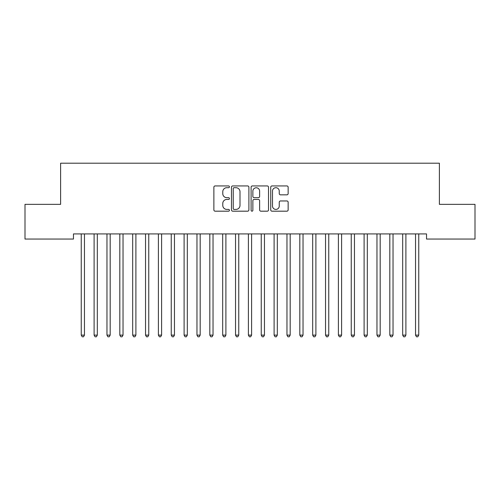 <?xml version="1.0" encoding="UTF-8"?>
<svg xmlns="http://www.w3.org/2000/svg" width="500" height="500" viewBox="0 0 500 500"><rect width="100%" height="100%" fill="white"/><g stroke="black" fill="none" stroke-linecap="round" stroke-linejoin="round"><path stroke-width="0.75" d="M229.431 186.819A0.881 0.881 0 0 0 228.544 185.938L215.138 185.938A1.262 1.262 0 0 0 213.875 187.2L213.875 209.919A1.262 1.262 0 0 0 215.138 211.181L228.544 211.181A0.881 0.881 0 0 0 229.431 210.294A0.881 0.881 0 0 0 228.544 209.412L226.812 209.412A4.037 4.037 0 0 1 222.775 205.375L222.775 203.481A4.037 4.037 0 0 1 226.812 199.444L228.544 199.444A0.881 0.881 0 0 0 229.431 198.556A0.881 0.881 0 0 0 228.544 197.675L226.812 197.675A4.037 4.037 0 0 1 222.775 193.637L222.775 191.744A4.037 4.037 0 0 1 226.812 187.706L228.544 187.706A0.881 0.881 0 0 0 229.431 186.819M286.881 194.838A1.262 1.262 0 0 0 288.144 193.575L288.144 187.2A1.262 1.262 0 0 0 286.881 185.938L271.988 185.938A1.262 1.262 0 0 0 270.731 187.2L270.731 209.919A1.262 1.262 0 0 0 271.988 211.181L286.881 211.181A1.262 1.262 0 0 0 288.144 209.919L288.144 202.219A1.262 1.262 0 0 0 286.881 200.956L280.506 200.956A1.262 1.262 0 0 0 279.25 202.219L279.25 206.038A3.375 3.375 0 0 1 275.869 209.412A3.375 3.375 0 0 1 272.494 206.038L272.494 191.081A3.375 3.375 0 0 1 275.869 187.706A3.375 3.375 0 0 1 279.25 191.081L279.25 193.575A1.262 1.262 0 0 0 280.506 194.838L286.881 194.838M426.531 233.919L73.469 233.919L73.469 239.056L25 239.056L25 204.344L60.613 204.344L60.613 163.2L439.387 163.2L439.387 204.344L475 204.344L475 239.056L426.531 239.056L426.531 233.919M248.894 187.2A1.262 1.262 0 0 0 247.631 185.938L232.744 185.938A1.262 1.262 0 0 0 231.481 187.2L231.481 209.919A1.262 1.262 0 0 0 232.744 211.181L247.631 211.181A1.262 1.262 0 0 0 248.894 209.919L248.894 187.2M252.369 185.938L267.256 185.938A1.262 1.262 0 0 1 268.519 187.2L268.519 209.919A1.262 1.262 0 0 1 267.256 211.181L260.887 211.181A1.262 1.262 0 0 1 259.625 209.919L259.625 200.706A1.262 1.262 0 0 0 258.363 199.444L254.131 199.444A1.262 1.262 0 0 0 252.869 200.706L252.869 210.294A0.881 0.881 0 0 1 251.988 211.181A0.881 0.881 0 0 1 251.106 210.294L251.106 187.2A1.262 1.262 0 0 1 252.369 185.938M234.131 187.706A0.881 0.881 0 0 0 233.244 188.588L233.244 208.531A0.881 0.881 0 0 0 234.131 209.412L235.963 209.412A4.037 4.037 0 0 0 240 205.375L240 191.744A4.037 4.037 0 0 0 235.963 187.706L234.131 187.706M259.625 191.144A3.375 3.375 0 0 0 256.25 187.769A3.375 3.375 0 0 0 252.869 191.144L252.869 196.412A1.262 1.262 0 0 0 254.131 197.675L258.363 197.675A1.262 1.262 0 0 0 259.625 196.412L259.625 191.144M81.156 234.106A1.288 1.288 -179.3 0 1 81.25 234.581A1.288 1.288 0 0 0 81.156 234.106L81.081 233.919M84.631 233.919L84.556 234.106A1.288 1.288 0 0 0 84.462 234.581L84.462 335.125L81.25 335.125L81.25 234.581M84.462 335.125L83.5 336.8L82.212 336.8L81.25 335.125M94.012 234.106A1.288 1.288 -179.3 0 1 94.106 234.581A1.288 1.288 0 0 0 94.012 234.106L93.938 233.919M106.869 234.106A1.288 1.288 -179.3 0 1 106.962 234.581A1.288 1.288 0 0 0 106.869 234.106L106.794 233.919M97.487 233.919L97.413 234.106A1.288 1.288 0 0 0 97.319 234.581L97.319 335.125L94.106 335.125L94.106 234.581M97.319 335.125L96.356 336.8L95.069 336.8L94.106 335.125M110.35 233.919L110.269 234.106A1.288 1.288 0 0 0 110.181 234.581L110.181 335.125L106.962 335.125L106.962 234.581M110.181 335.125L109.213 336.8L107.931 336.8L106.962 335.125M119.731 234.106A1.288 1.288 -179.3 0 1 119.819 234.581A1.288 1.288 0 0 0 119.731 234.106L119.65 233.919M132.587 234.106A1.288 1.288 -179.3 0 1 132.681 234.581A1.288 1.288 0 0 0 132.587 234.106L132.513 233.919M123.206 233.919L123.131 234.106A1.288 1.288 0 0 0 123.038 234.581L123.038 335.125L119.819 335.125L119.819 234.581M123.038 335.125L122.069 336.8L120.787 336.8L119.819 335.125M136.062 233.919L135.988 234.106A1.288 1.288 0 0 0 135.894 234.581L135.894 335.125L132.681 335.125L132.681 234.581M135.894 335.125L134.931 336.8L133.644 336.8L132.681 335.125M145.444 234.106A1.288 1.288 -179.3 0 1 145.538 234.581A1.288 1.288 0 0 0 145.444 234.106L145.369 233.919M148.919 233.919L148.844 234.106A1.288 1.288 0 0 0 148.75 234.581L148.75 335.125L145.538 335.125L145.538 234.581M148.75 335.125L147.787 336.8L146.5 336.8L145.538 335.125M158.3 234.106A1.288 1.288 -179.3 0 1 158.394 234.581A1.288 1.288 0 0 0 158.3 234.106L158.225 233.919M161.775 233.919L161.7 234.106A1.288 1.288 0 0 0 161.606 234.581L161.606 335.125L158.394 335.125L158.394 234.581M161.606 335.125L160.644 336.8L159.356 336.8L158.394 335.125M171.156 234.106A1.288 1.288 -179.3 0 1 171.25 234.581A1.288 1.288 0 0 0 171.156 234.106L171.081 233.919M174.631 233.919L174.556 234.106A1.288 1.288 0 0 0 174.462 234.581L174.462 335.125L171.25 335.125L171.25 234.581M174.462 335.125L173.5 336.8L172.213 336.8L171.25 335.125M184.013 234.106A1.288 1.288 -179.3 0 1 184.106 234.581A1.288 1.288 0 0 0 184.013 234.106L183.938 233.919M187.488 233.919L187.413 234.106A1.288 1.288 0 0 0 187.319 234.581L187.319 335.125L184.106 335.125L184.106 234.581M187.319 335.125L186.356 336.8L185.069 336.8L184.106 335.125M196.869 234.106A1.288 1.288 -179.3 0 1 196.962 234.581A1.288 1.288 0 0 0 196.869 234.106L196.794 233.919M200.35 233.919L200.269 234.106A1.288 1.288 0 0 0 200.181 234.581L200.181 335.125L196.962 335.125L196.962 234.581M200.181 335.125L199.213 336.8L197.931 336.8L196.962 335.125M209.731 234.106A1.288 1.288 -179.3 0 1 209.819 234.581A1.288 1.288 0 0 0 209.731 234.106L209.65 233.919M213.206 233.919L213.131 234.106A1.288 1.288 0 0 0 213.038 234.581L213.038 335.125L209.819 335.125L209.819 234.581M213.038 335.125L212.069 336.8L210.787 336.8L209.819 335.125M222.587 234.106A1.288 1.288 -179.3 0 1 222.681 234.581A1.288 1.288 0 0 0 222.587 234.106L222.512 233.919M226.062 233.919L225.987 234.106A1.288 1.288 0 0 0 225.894 234.581L225.894 335.125L222.681 335.125L222.681 234.581M225.894 335.125L224.931 336.8L223.644 336.8L222.681 335.125M235.444 234.106A1.288 1.288 -179.3 0 1 235.538 234.581A1.288 1.288 0 0 0 235.444 234.106L235.369 233.919M238.919 233.919L238.844 234.106A1.288 1.288 0 0 0 238.75 234.581L238.75 335.125L235.538 335.125L235.538 234.581M238.75 335.125L237.787 336.8L236.5 336.8L235.538 335.125M248.3 234.106A1.288 1.288 -179.3 0 1 248.394 234.581A1.288 1.288 0 0 0 248.3 234.106L248.225 233.919M251.775 233.919L251.7 234.106A1.288 1.288 0 0 0 251.606 234.581L251.606 335.125L248.394 335.125L248.394 234.581M251.606 335.125L250.644 336.8L249.356 336.8L248.394 335.125M261.156 234.106A1.288 1.288 -179.3 0 1 261.25 234.581A1.288 1.288 0 0 0 261.156 234.106L261.081 233.919M264.631 233.919L264.556 234.106A1.288 1.288 0 0 0 264.462 234.581L264.462 335.125L261.25 335.125L261.25 234.581M264.462 335.125L263.5 336.8L262.213 336.8L261.25 335.125M274.012 234.106A1.288 1.288 -179.3 0 1 274.106 234.581A1.288 1.288 0 0 0 274.012 234.106L273.938 233.919M277.488 233.919L277.413 234.106A1.288 1.288 0 0 0 277.319 234.581L277.319 335.125L274.106 335.125L274.106 234.581M277.319 335.125L276.356 336.8L275.069 336.8L274.106 335.125M286.869 234.106A1.288 1.288 -179.3 0 1 286.962 234.581A1.288 1.288 0 0 0 286.869 234.106L286.794 233.919M290.35 233.919L290.269 234.106A1.288 1.288 0 0 0 290.181 234.581L290.181 335.125L286.962 335.125L286.962 234.581M290.181 335.125L289.212 336.8L287.931 336.8L286.962 335.125M299.731 234.106A1.288 1.288 -179.3 0 1 299.819 234.581A1.288 1.288 0 0 0 299.731 234.106L299.65 233.919M303.206 233.919L303.131 234.106A1.288 1.288 0 0 0 303.038 234.581L303.038 335.125L299.819 335.125L299.819 234.581M303.038 335.125L302.069 336.8L300.788 336.8L299.819 335.125M312.587 234.106A1.288 1.288 -179.3 0 1 312.681 234.581A1.288 1.288 0 0 0 312.587 234.106L312.512 233.919M316.062 233.919L315.988 234.106A1.288 1.288 0 0 0 315.894 234.581L315.894 335.125L312.681 335.125L312.681 234.581M315.894 335.125L314.931 336.8L313.644 336.8L312.681 335.125M325.444 234.106A1.288 1.288 -179.3 0 1 325.538 234.581A1.288 1.288 0 0 0 325.444 234.106L325.369 233.919M328.919 233.919L328.844 234.106A1.288 1.288 0 0 0 328.75 234.581L328.75 335.125L325.538 335.125L325.538 234.581M328.75 335.125L327.788 336.8L326.5 336.8L325.538 335.125M338.3 234.106A1.288 1.288 -179.3 0 1 338.394 234.581A1.288 1.288 0 0 0 338.3 234.106L338.225 233.919M341.775 233.919L341.7 234.106A1.288 1.288 0 0 0 341.606 234.581L341.606 335.125L338.394 335.125L338.394 234.581M341.606 335.125L340.644 336.8L339.356 336.8L338.394 335.125M351.156 234.106A1.288 1.288 -179.3 0 1 351.25 234.581A1.288 1.288 0 0 0 351.156 234.106L351.081 233.919M354.631 233.919L354.556 234.106A1.288 1.288 0 0 0 354.462 234.581L354.462 335.125L351.25 335.125L351.25 234.581M354.462 335.125L353.5 336.8L352.212 336.8L351.25 335.125M364.012 234.106A1.288 1.288 -179.3 0 1 364.106 234.581A1.288 1.288 0 0 0 364.012 234.106L363.938 233.919M367.488 233.919L367.413 234.106A1.288 1.288 0 0 0 367.319 234.581L367.319 335.125L364.106 335.125L364.106 234.581M367.319 335.125L366.356 336.8L365.069 336.8L364.106 335.125M376.869 234.106A1.288 1.288 -179.3 0 1 376.962 234.581A1.288 1.288 0 0 0 376.869 234.106L376.794 233.919M380.35 233.919L380.269 234.106A1.288 1.288 0 0 0 380.181 234.581L380.181 335.125L376.962 335.125L376.962 234.581M380.181 335.125L379.212 336.8L377.931 336.8L376.962 335.125M389.731 234.106A1.288 1.288 -179.3 0 1 389.819 234.581A1.288 1.288 0 0 0 389.731 234.106L389.65 233.919M393.206 233.919L393.131 234.106A1.288 1.288 0 0 0 393.038 234.581L393.038 335.125L389.819 335.125L389.819 234.581M393.038 335.125L392.069 336.8L390.788 336.8L389.819 335.125M402.587 234.106A1.288 1.288 -179.3 0 1 402.681 234.581A1.288 1.288 0 0 0 402.587 234.106L402.512 233.919M406.062 233.919L405.988 234.106A1.288 1.288 0 0 0 405.894 234.581L405.894 335.125L402.681 335.125L402.681 234.581M405.894 335.125L404.931 336.8L403.644 336.8L402.681 335.125M415.444 234.106A1.288 1.288 -179.3 0 1 415.538 234.581A1.288 1.288 0 0 0 415.444 234.106L415.369 233.919M418.919 233.919L418.844 234.106A1.288 1.288 0 0 0 418.75 234.581L418.75 335.125L415.538 335.125L415.538 234.581M418.75 335.125L417.788 336.8L416.5 336.8L415.538 335.125"/></g></svg>
